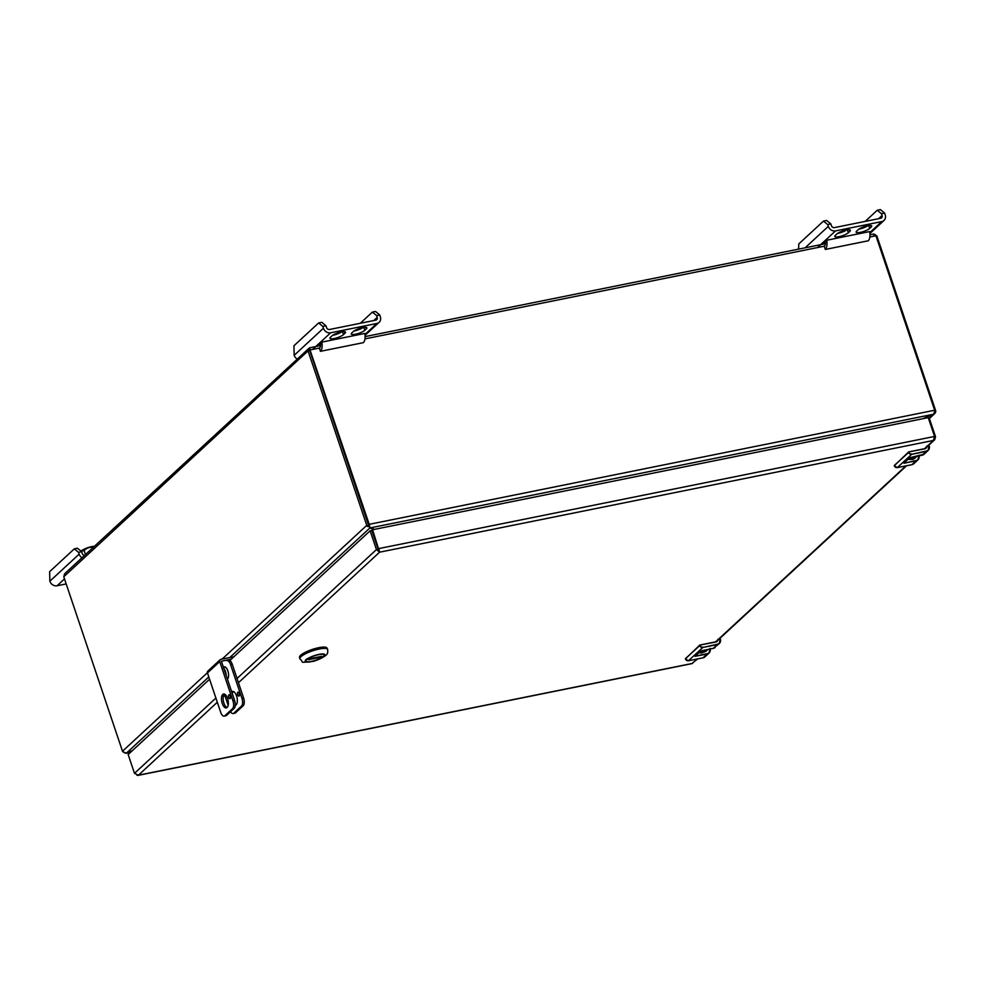 <?xml version="1.0" encoding="UTF-8"?>
<svg xmlns="http://www.w3.org/2000/svg" width="985" height="985" viewBox="0 0 985 985"><rect width="100%" height="100%" fill="white"/><g stroke="black" fill="none" stroke-linecap="round" stroke-linejoin="round"><path stroke-width="1.48" d="M691.889 663.521L697.688 658.903M136.903 775.22L138.429 775.195L134.489 773.336L128.161 754.522L209.559 679.244M229.764 660.566L370.114 530.78L371.813 530.435L378.142 549.248L376.442 549.593L370.114 530.78M378.154 549.248L371.825 530.435L372.564 529.758L379.594 552.191L376.442 549.593L237.028 678.505M379.053 550.578L378.142 549.248M372.564 529.758L928.239 417.628L934.568 436.441L933.46 440.43L924.238 448.951M934.568 436.441L378.893 548.559L379.594 552.191L933.46 440.43L934.679 439.753L935.541 436.774L934.605 436.971M935.541 436.774L929.2 417.972L928.399 418.132M926.787 446.168L925.494 448.692L908.65 451.943L894.306 465.696A2.561 2.204 47.2 0 0 897.347 467.604L911.901 464.674A5.134 4.408 47.2 0 0 913.797 463.713L911.876 464.686L916.013 460.869L903.885 463.172L909.647 457.853L922.157 455.193L926.269 451.389L911.716 454.319L897.286 467.616M717.917 639.314L716.612 641.851L699.769 645.089L685.437 658.854A2.561 2.204 47.2 0 0 688.466 660.763L703.031 657.82A5.134 4.408 47.2 0 0 704.928 656.86L702.995 657.832L707.144 654.015L695.016 656.33L700.778 650.999L713.288 648.339L717.4 644.535L702.834 647.477L688.404 660.775M299.699 658.349A14.664 3.484 -18.6 0 1 300.794 656.256A14.664 3.484 -18.6 0 1 315.865 649.337A14.664 3.484 -18.6 0 1 327.488 648.992L327.648 649.447A14.664 3.484 161.4 0 0 316.025 649.78A14.664 3.484 161.4 0 0 300.942 656.699A14.664 3.484 161.4 0 0 299.846 658.805L299.699 658.349M323.905 656.232A10.133 2.413 161.4 0 0 324.656 654.791A10.133 2.413 161.4 0 0 322.981 654.077A10.133 2.413 161.4 0 0 311.826 656.65A10.133 2.413 161.4 0 0 305.449 661.255A10.133 2.413 161.4 0 0 313.489 661.021A10.133 2.413 161.4 0 0 323.905 656.232M306.655 658.879L307.234 659.248A9.616 2.29 -18.6 0 1 318.241 654.766A9.616 2.29 -18.6 0 1 324.065 655.579A9.616 2.29 -18.6 0 1 323.856 655.887L322.883 656.798A9.616 2.29 -18.6 0 1 314.067 660.726A9.616 2.29 -18.6 0 1 306.397 661.526A9.616 2.29 -18.6 0 1 306.249 660.159L305.67 659.79M306.397 661.526L305.806 661.255A10.096 2.401 -18.6 0 1 305.424 660.972M324.508 654.545A10.096 2.401 -18.6 0 1 324.373 655L324.065 655.579M320.654 657.254L308.477 659.704L309.462 658.793L321.627 656.342L320.654 657.254L320.421 656.589M307.234 659.248L306.249 660.159M327.168 648.561L327.02 648.118A14.504 3.447 161.4 0 0 315.532 648.45A14.504 3.447 161.4 0 0 300.622 655.296A14.504 3.447 161.4 0 0 299.538 657.364L299.686 657.808M235.28 705.346A7.104 3.238 -101.4 0 0 235.292 705.346A7.104 3.238 -101.4 0 0 237.053 697.737A7.104 3.238 -101.4 0 0 232.485 691.408A7.104 3.238 -101.4 0 0 231.684 691.839M230.428 696.481A7.104 3.238 -101.4 0 0 230.465 697.134M227.055 660.713A6.107 2.783 78.6 0 1 230.564 664.579L241.928 698.328A6.107 2.783 78.6 0 1 241.51 706.073L233.839 713.177A6.107 2.783 78.6 0 1 233.15 713.546A6.107 2.783 78.6 0 1 230.552 711.699M228.175 705.334L224.383 694.068A7.104 3.238 -101.4 0 0 223.903 703.093A7.104 3.238 -101.4 0 0 227.116 707.501M237.73 694.819A2.019 0.923 -101.4 0 0 238.899 696.1A2.019 0.923 -101.4 0 0 239.404 693.933A2.019 0.923 -101.4 0 0 238.099 692.135A2.019 0.923 -101.4 0 0 237.73 694.819M235.304 704.484A7.104 3.238 -101.4 0 0 236.08 704.928M233.371 691.495A7.104 3.238 -101.4 0 0 232.3 693.649M228.717 660.381A6.107 2.783 78.6 0 1 232.238 664.235L243.59 697.983A6.107 2.783 78.6 0 1 243.184 705.74L235.501 712.845A6.107 2.783 78.6 0 1 234.812 713.202L233.15 713.546M239.17 693.194A2.019 0.923 -101.4 0 0 239.404 694.487A2.019 0.923 -101.4 0 0 239.478 694.708M223.25 667.928L224.26 667.633A6.366 2.893 -101.4 0 0 223.41 667.239M223.817 668.446A6.267 2.856 78.6 0 1 226.168 675.414M223.349 667.067L224.001 666.87A6.501 2.955 78.6 0 1 228.569 674.59A6.501 2.955 78.6 0 1 227.436 679.194M934.839 411.053L935.75 411.804L934.839 413.503L922.637 418.76M132.495 750.508L125.821 753.34L130.451 752.405M130.599 752.257L126.326 753.119L124.024 752.614M222.118 659.113L366.752 525.362L308.034 350.894L309.746 350.549L368.488 525.091A1.047 0.899 47.2 0 1 368.464 525.017L309.943 349.761L369.203 524.328L934.654 410.24A2.992 1.367 78.6 0 1 934.79 410.708L933.657 414.205L369.806 527.972L373.931 529.474M366.752 525.362A2.992 2.573 47.2 0 0 366.937 525.805L369.338 524.796A2.992 1.367 -101.4 0 0 369.203 524.328M872.969 234.233L875.936 235.772L934.654 410.24M369.338 524.796L369.806 527.972M369.35 526.113L368.624 525.436L369.547 525.571M923.068 418.674L933.657 414.205M309.881 349.577L309.512 347.816L320.494 345.6M309.339 347.964L64.628 573.787L63.779 576.767L308.034 350.894L309.339 347.964L310.484 349.86L319.706 348M935.738 411.028A2.992 2.573 47.2 0 0 935.627 410.573L876.909 236.104L876.108 236.265M934.876 411.582L935.75 411.804M874.495 234.208L876.909 236.104M208.795 676.941L126.388 753.143L122.682 751.678A2.992 2.573 -132.8 0 1 122.497 751.235L207.392 672.73M63.779 576.767L122.497 751.235M374.374 529.388L366.937 525.805M368.636 525.436L367.356 526.495M126.388 753.143L132.31 750.681M828.311 226.365A6.107 5.245 47.2 0 0 835.539 230.909L881.76 221.588A6.107 5.245 47.2 0 0 884.013 220.443A6.107 5.245 47.2 0 0 885.195 214.878L884.592 213.08L880.393 209.583L877.266 210.224L881.464 213.72L882.067 215.518A2.524 2.167 -132.8 0 1 880.639 218.288L834.418 227.609A2.524 2.167 -132.8 0 1 831.438 225.725L830.835 223.927L826.637 220.431L823.509 221.071L827.695 224.568L828.311 226.365L805.102 247.826M798.552 249.143L798.835 243.886L823.509 221.071M848.331 232.755A7.424 1.773 -18.6 0 1 840.697 236.265A7.424 1.773 -18.6 0 1 834.812 236.437A7.424 1.773 -18.6 0 1 835.366 235.366L836.881 233.974A7.424 1.773 -18.6 0 1 844.514 230.465A7.424 1.773 -18.6 0 1 850.4 230.293A7.424 1.773 -18.6 0 1 849.846 231.352L848.331 232.755L847.371 229.874M856.704 231.069L858.206 229.665A7.424 1.773 -18.6 0 1 865.852 226.168A7.424 1.773 -18.6 0 1 871.737 225.996A7.424 1.773 -18.6 0 1 871.183 227.055L869.669 228.446A7.424 1.773 -18.6 0 1 862.035 231.955A7.424 1.773 -18.6 0 1 856.137 232.128A7.424 1.773 -18.6 0 1 856.704 231.069M825.381 241.485A6.341 2.881 -101.4 0 1 824.31 246.447L825.319 249.451L868.265 240.783A9.591 4.371 -101.4 0 0 869.669 231.586L826.711 240.242L823.288 243.418L825.43 242.987M846.521 230.01A7.424 1.773 -18.6 0 1 837.582 233.42M867.859 225.7A7.424 1.773 -18.6 0 1 858.908 229.123M865.162 221.403L877.266 210.224M830.835 223.927L827.695 224.568M884.592 213.08L881.464 213.72M825.319 249.451A9.591 4.371 -101.4 0 0 826.711 240.242M838.764 233.174L845.068 230.872M66.192 583.933L57.081 585.767A6.107 5.245 -132.8 0 1 49.853 581.212L49.656 571.657L74.331 548.842L77.458 548.214L81.656 551.711L82.26 553.508A2.524 2.167 47.2 0 0 84.501 555.405M81.964 557.756A6.107 5.245 -132.8 0 1 79.132 554.136L78.529 552.339L74.331 548.842M81.656 551.711L78.529 552.339M81.102 551.255L84.119 550.541C86.828 547.832 90.115 546.786 94.006 547.414M80.979 551.144A8.668 2.056 -18.6 0 1 84.402 549.051A8.668 2.056 -18.6 0 1 94.412 546.244M85.461 554.53L84.119 550.541M323.437 328.239A6.107 5.245 47.2 0 0 330.652 332.782L376.873 323.462A6.107 5.245 47.2 0 0 379.139 322.317A6.107 5.245 47.2 0 0 380.321 316.751L379.717 314.954L375.519 311.457L372.392 312.097L376.59 315.582L377.193 317.392A2.524 2.167 -132.8 0 1 375.765 320.162L329.544 329.483A2.524 2.167 -132.8 0 1 326.564 327.599L325.961 325.801L321.763 322.304L318.635 322.945L322.821 326.429L323.437 328.239L294.158 355.314A6.107 5.245 47.2 0 0 296.977 358.922M294.158 355.314L293.961 345.76L318.635 322.945M343.457 334.629A7.424 1.773 -18.6 0 1 335.823 338.138A7.424 1.773 -18.6 0 1 329.938 338.311A7.424 1.773 -18.6 0 1 330.492 337.239L332.007 335.848A7.424 1.773 -18.6 0 1 339.64 332.339A7.424 1.773 -18.6 0 1 345.526 332.167A7.424 1.773 -18.6 0 1 344.972 333.225L343.457 334.629L342.497 331.748M351.83 332.942L353.332 331.539A7.424 1.773 -18.6 0 1 360.978 328.042A7.424 1.773 -18.6 0 1 366.863 327.87A7.424 1.773 -18.6 0 1 366.309 328.928L364.795 330.32A7.424 1.773 -18.6 0 1 357.161 333.829A7.424 1.773 -18.6 0 1 351.263 334.001A7.424 1.773 -18.6 0 1 351.83 332.942M320.507 343.359A6.341 2.881 -101.4 0 1 319.435 348.321L320.433 351.325L363.391 342.657A9.591 4.371 -101.4 0 0 364.795 333.447L321.836 342.115L318.414 345.292L320.556 344.861M341.647 331.883A7.424 1.773 -18.6 0 1 332.708 335.294M362.985 327.574A7.424 1.773 -18.6 0 1 354.034 330.997M360.288 323.277L372.392 312.097M325.961 325.801L322.821 326.429M379.717 314.954L376.59 315.582M320.433 351.325A9.591 4.371 -101.4 0 0 321.836 342.115M233.913 656.736L220.886 659.359A2.032 1.748 47.2 0 0 220.135 659.741L207.847 671.105A2.032 1.748 47.2 0 0 207.453 672.952L220.677 712.254A6.107 2.783 -101.4 0 0 224.186 716.107A6.107 2.783 -101.4 0 0 224.863 715.75L232.546 708.646A6.107 2.783 -101.4 0 0 232.965 700.889L234.627 700.557L221.403 661.255L231.315 659.125M224.863 715.75L226.538 715.405A6.107 2.783 78.6 0 1 225.848 715.775L224.186 716.107M228.902 694.831A2.019 0.923 -101.4 0 0 228.766 697.392A2.019 0.923 -101.4 0 0 229.936 698.673A2.019 0.923 -101.4 0 0 230.428 696.506A2.019 0.923 -101.4 0 0 229.136 694.708A2.019 0.923 -101.4 0 0 228.902 694.831M220.135 659.741A2.032 1.748 47.2 0 0 219.729 661.588L232.965 700.889M222.721 694.413A7.104 3.238 -101.4 0 0 222.241 703.425A7.104 3.238 -101.4 0 0 226.328 707.907A7.104 3.238 -101.4 0 0 228.089 700.31A7.104 3.238 -101.4 0 0 223.521 693.982A7.104 3.238 -101.4 0 0 222.721 694.413M230.207 695.755A2.019 0.923 -101.4 0 0 230.428 697.06A2.019 0.923 -101.4 0 0 230.515 697.282M226.538 715.405L234.208 708.313A6.107 2.783 78.6 0 0 234.627 700.557M697.048 659.039L692.283 663.447L138.429 775.195L217.303 702.256M905.929 465.88L715.369 642.097M223.238 696.777L224.802 695.324M238.444 682.703L379.594 552.191M134.489 773.336L215.9 698.057M918.943 455.846A4.876 4.186 -132.8 0 1 916.038 460.537L916.013 460.869A5.134 4.408 -132.8 0 0 917.909 459.909L918.919 455.205M919.067 455.821A5.134 4.408 -132.8 0 1 917.909 459.909L913.797 463.713M916.038 460.537L904.144 463.258M922.095 455.205L922.132 455.205A5.134 4.408 47.2 0 0 924.053 454.233L928.165 450.428A5.134 4.408 -132.8 0 0 929.163 445.762L929.027 445.712A4.876 4.186 -132.8 0 1 926.282 451.056L911.716 454.319A2.561 2.204 -132.8 0 1 908.675 452.41L894.245 465.511M908.589 452.029L894.294 465.733L908.65 451.943L925.321 448.557L908.773 451.881M926.553 447.276A2.056 1.761 -132.8 0 1 925.371 448.532L925.494 448.692M926.282 451.056L926.269 451.389A5.134 4.408 -132.8 0 0 928.165 450.428L928.953 445.06M924.053 454.233L910.226 457.594M928.929 445.072L929.138 445.7M911.728 453.999A2.315 1.982 -132.8 0 1 908.995 452.275M909.647 457.853L904.021 462.925M710.074 648.992A4.876 4.186 -132.8 0 1 707.156 653.695L707.144 654.015A5.134 4.408 -132.8 0 0 709.04 653.067L710.05 648.352M710.185 648.967A5.134 4.408 -132.8 0 1 709.04 653.067L704.928 656.86M707.156 653.695L695.324 656.084M720.084 638.206L720.306 638.871A5.134 4.408 -132.8 0 1 719.284 643.574L720.158 638.859A4.876 4.186 -132.8 0 1 717.412 644.215L702.834 647.477A2.561 2.204 -132.8 0 1 699.806 645.569L685.375 658.669M699.719 645.187L685.412 658.891L699.769 645.089L716.464 641.691L699.892 645.027M717.683 640.422A2.056 1.761 -132.8 0 1 716.501 641.691M717.412 644.215L717.4 644.535A5.134 4.408 -132.8 0 0 719.284 643.574L713.288 648.339A5.134 4.408 47.2 0 0 715.184 647.379M713.226 648.352L700.901 650.913M720.06 638.231L720.269 638.859M702.859 647.145A2.315 1.982 -132.8 0 1 700.126 645.434M700.778 650.999L695.139 656.084M305.953 659.864A10.429 2.487 161.4 0 0 316.197 660.258A10.429 2.487 161.4 0 0 323.006 653.954A10.429 2.487 161.4 0 0 305.953 659.864M241.928 698.328L243.59 697.983M241.51 706.073L243.184 705.74M233.839 713.177L235.501 712.845M230.564 664.579L232.238 664.235M929.274 418.182L933.595 414.18M875.936 235.772L869.841 237.003M824.58 246.127L364.967 338.877M369.954 527.911L229.739 657.574M907.973 459.441L914.696 458.296L912.996 459.392L907.948 459.453M699.091 652.587L705.826 651.442L701.418 653.043L699.079 652.612M817.87 247.235L835.539 230.909M869.817 232.62L881.76 221.588M878.632 218.695L882.067 215.518M870.654 225.479L871.183 227.055M868.696 225.565L869.669 228.446M849.316 229.788L849.846 231.352M64.505 578.909L57.081 585.767M79.132 554.136L49.853 581.212M312.996 349.109L330.652 332.782M364.942 334.494L376.873 323.462M373.758 320.568L377.193 317.392M365.78 327.352L366.309 328.928M363.822 327.439L364.795 330.32M344.442 331.662L344.972 333.225M207.453 672.952L219.729 661.588M232.546 708.646L234.208 708.313M716.267 641.728L906.569 465.757M925.149 448.581L934.679 439.753M137.937 775.417L692.11 663.595M926.072 448.163L925.346 448.532M911.876 464.686L897.323 467.629L894.294 465.733M702.995 657.832L688.441 660.775L685.412 658.891M299.846 658.805C304.784 662.72 297.445 662.831 312.651 661.452C319.066 660.135 327.439 655.013 326.946 653.978C327.636 653.794 327.87 652.279 327.648 649.447M873.461 234.024L869.977 234.725M825.368 243.726L365.103 336.599M929.397 418.526L934.839 413.503M914.696 458.296L916.9 456.252M705.826 651.442L708.03 649.411M884.013 220.443L869.915 233.482M379.139 322.317L365.041 335.356"/></g></svg>

